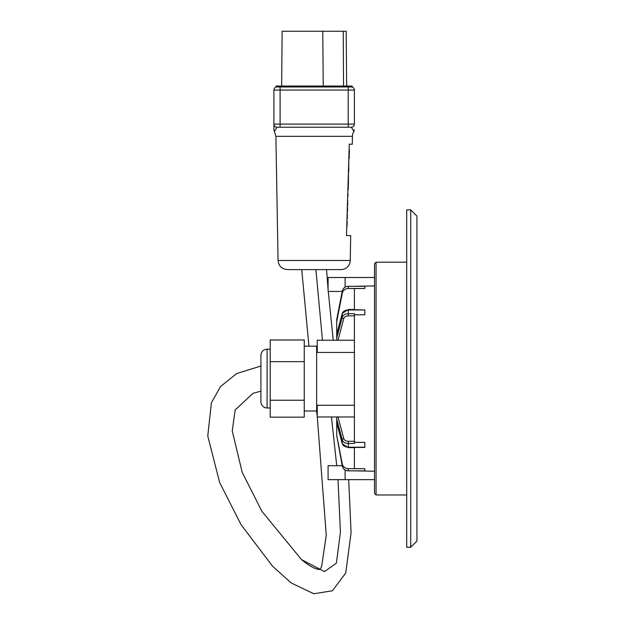 <?xml version="1.0" encoding="UTF-8"?>
<svg xmlns="http://www.w3.org/2000/svg" width="625" height="625" viewBox="0 0 625 625"><rect width="100%" height="100%" fill="white"/><g stroke="black" fill="none" stroke-linecap="round" stroke-linejoin="round"><path stroke-width="0.94" d="M416.922 360.867L416.922 392.07M304.25 346.164L316.633 346.164L316.633 410.992L304.25 410.992M410.734 388.344L410.734 547.273L406.711 547.273L406.711 209.875L410.734 209.875L410.734 388.344M410.734 547.273L416.922 541.086L416.922 216.07L410.734 209.875M376.062 494.969L376.062 262.188L374.516 263.734L374.516 493.414L376.062 494.969L406.711 494.969M342.25 291.172L336.727 319.531L336.727 321.695L342.25 293.336A6.188 5.977 0 0 1 348.336 288.461L364.867 288.461L364.867 286.305L348.336 286.305A6.188 5.977 180 0 0 342.25 291.172L342.25 293.336M364.867 288.461L354.398 288.555L354.398 309.719L364.867 309.961L364.867 314.773L354.398 314.773L354.398 313.68L348.336 313.68L348.336 315.867L354.398 315.867M338 340.219L343.773 318.547A1.547 1.078 14.9 0 1 342.25 317.25L342.25 313.523A1.547 1.078 -165.1 0 1 342.273 313.328L336.727 334.188L342.25 313.523A6.188 4.375 0 0 1 348.336 309.961L348.336 313.68A6.188 4.375 180 0 0 342.25 317.25L336.727 338.008L336.727 321.695M348.336 470.852L364.867 470.852L364.867 468.687L348.336 468.687A6.188 5.977 180 0 1 342.25 463.812L336.727 435.461L342.25 465.977A6.188 5.977 -0 0 0 348.336 470.852L348.336 468.687M364.867 314.773L354.398 314.836L354.398 442.312L364.867 442.383L364.82 447.43L354.398 447.43L354.398 468.602L364.867 468.687M336.727 435.461L336.727 422.867L342.273 443.82A1.547 1.078 -14.9 0 1 342.25 443.625L336.727 422.867L336.727 419.148L342.25 439.906L342.25 443.625A6.188 4.375 180 0 0 348.336 447.195L348.336 443.477L354.398 443.477L354.398 442.312M354.398 470.852L374.516 471.219M374.516 285.93L354.398 286.305M374.516 479.641L328.086 479.641L328.086 465.711L342.195 465.711M342.195 291.438L328.086 291.438L328.086 277.508L345.109 277.508L345.109 287.18M336.727 416.969L336.727 419.148M374.516 277.508L345.109 277.508M364.867 442.383L354.398 442.383M354.398 405.258L317.25 405.258L317.25 416.969L354.398 416.969M354.398 340.219L317.25 340.219L317.25 352.43L354.398 352.43M336.727 338.008L336.727 340.219M267.102 407.984L267.102 349.172C263.344 349.539 261.281 351.602 260.914 355.359L260.914 401.789A6.188 6.188 0 0 0 267.102 407.984L270.203 407.984M316.633 407.984L317.25 407.984M304.25 400.227L304.25 417.156L270.203 417.156L270.203 339.992L304.25 339.992L304.25 400.227L270.203 400.227M304.25 361.648L270.203 361.648M349.086 149.953L349.211 145.984M348.414 172.242L348.469 180.594M348.82 158.758L348.719 172.25M349.398 149.961L349.133 158.773M346.602 231.836L346.766 226.437M347.211 211.695L347.508 212.172M347.234 210.922L347.523 211.703M347.258 210.148L347.547 210.93M347.281 209.375L347.57 210.156M347.305 208.602L347.594 209.383M347.328 207.828L347.617 208.609M347.344 207.367L347.641 207.836M346.805 225.242L347.078 226.453M347.227 221.555L347.109 225.25M347.695 195.781L347.656 197.031L347.977 196.727M347.805 192.094L348.008 195.789M347.609 198.703L347.633 197.773M347.414 205.047L347.711 205.516M347.438 204.422L347.727 205.055M347.461 203.648L347.742 204.438M347.539 200.867L347.766 203.664M347.57 199.938L347.852 200.875M347.008 218.5L347.305 218.977M347.031 217.727L347.312 218.508M347.055 216.953L347.336 217.734M347.078 216.023L347.359 216.961M347.102 215.25L347.391 216.039M347.125 214.477L347.414 215.266M347.141 214.016L347.438 214.492M347.867 190.195L347.852 190.625M348.453 181.039L348.172 190.203M308.969 346.164L301.727 269.594L287.336 269.594L340.969 269.594A9.289 9.289 0 0 0 350.258 260.477L350.688 235.602L346.484 235.602L349.266 144.148L352.281 144.242L349.266 144.148M349.781 86.039L352.242 86.039L352.242 86.969L276.07 86.969L276.07 86.039L349.781 86.039L349.781 86.969L278.531 86.969L278.531 86.039M276.07 86.969L276.07 86.039M306.078 127.211L322.227 127.211M343.547 86.039L343.242 31.25L282.133 31.25L281.656 86.039M323.242 86.039L322.766 31.25M346.656 86.039L346.18 31.25L343.242 31.25M351.297 86.969L351.297 86.969A3.094 3.094 0 0 1 354.398 90.062L354.398 124.109A3.094 3.094 0 0 1 351.297 127.211L353.828 131.195M354.398 124.109L273.914 124.109L273.914 129.789L273.914 90.062A3.094 3.094 0 0 1 277.008 86.969A3.094 3.094 -90 0 0 273.914 90.062L280.102 90.062L280.102 86.969M273.914 129.789L274.406 131.461L277.008 127.211A3.094 3.094 0 0 1 273.914 124.109A3.094 3.094 0 0 0 277.008 127.211L351.297 127.211M324.539 127.211L301.742 127.211M350.258 260.477L278.055 260.477L275.891 136.328L352.422 136.328A9.289 9.289 0 0 1 353.898 131.461M273.914 124.109L273.914 90.062L273.914 124.109M340.969 269.594L326.555 269.594L328.086 289.391M348.336 288.461L348.336 286.305M342.25 463.812L342.25 465.977M345.109 469.977L345.109 479.641M343.773 444.516A4.641 3.281 0 0 0 348.336 447.195L364.867 447.195M343.773 318.547A4.641 3.281 0 0 1 348.336 315.867M364.867 309.961L348.336 309.961A4.641 3.281 180 0 0 343.773 312.633M354.398 447.648L348.336 447.648L348.336 447.195M342.414 444.102A1.547 1.078 -14.9 0 1 342.273 443.82L348.336 447.648M343.773 438.609A1.547 1.078 165.1 0 0 342.25 439.906A6.188 4.375 0 0 0 348.336 443.477L348.336 441.281A4.641 3.281 180 0 1 343.773 438.609L338.008 416.969M354.398 441.281L348.336 441.281M348.336 309.961L348.336 309.508L354.398 309.508M348.336 309.508L342.273 313.328A1.547 1.078 -165.1 0 1 342.414 313.047M280.102 127.211L280.102 90.062L348.203 90.062L348.203 86.969M348.203 127.211L348.203 90.062L354.398 90.062M317.289 416.969L326.25 535.344L321.594 566.695L319.914 569.398L318.57 569.43C314.242 568.672 308.555 565.391 301.508 559.602L324.477 571.617L336.383 563.172L340.422 532.312L338 479.641M336.727 465.711L331.438 416.969M322.453 340.219L315.898 269.594M406.711 262.188L376.062 262.188M317.25 349.172L316.633 349.172M270.203 349.172L267.102 349.172M353.898 131.469L354.398 129.789M274.406 131.461L275.891 136.328M352.281 144.242L352.422 136.328M278.055 260.477C278.68 266.031 281.773 269.07 287.336 269.594M317.25 416.625L316.594 410.992M328.266 291.438L333.227 340.219M348.695 479.641L351.078 532.797L345.727 573.008L332.391 590.773L313.828 593.75L291.188 582.953L272.445 566.102L240.992 524.562L219.648 482.547L207.766 435.977L211.398 402.766L220.578 386.523L236.687 373.539L260.914 366.047M301.508 559.602L261.891 511.305L242.195 472.305L232.258 430.945L235.156 409.984L252.953 393.352L260.914 391.148"/></g></svg>
